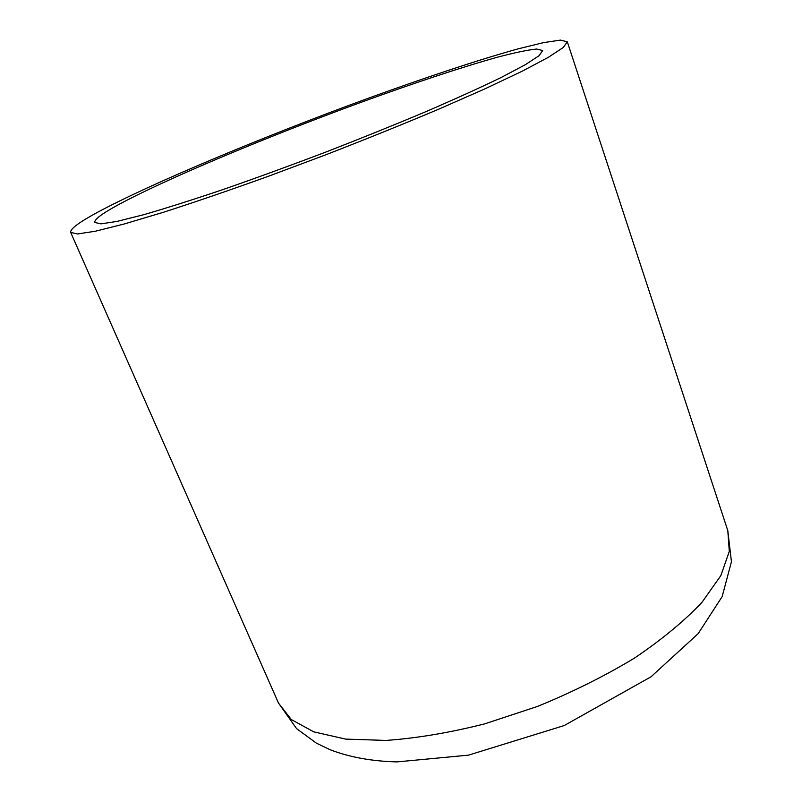 <?xml version="1.0" encoding="UTF-8"?>
<svg xmlns="http://www.w3.org/2000/svg" width="802" height="802" viewBox="0 0 802 802"><rect width="100%" height="100%" fill="white"/><g stroke="black" fill="none" stroke-linecap="round" stroke-linejoin="round"><path stroke-width="1.2" d="M117.062 205.442C101.553 213.954 94.135 219.628 94.806 222.475L101.012 223.868L117.182 221.372L143.418 214.776C165.713 208.34 192.199 199.949 222.866 189.603C255.347 178.305 289.352 165.914 324.88 152.43C360.298 138.676 393.862 125.132 425.561 111.799C455.275 98.967 480.568 87.478 501.44 77.343L525.36 64.691L539.044 55.719L542.723 50.536L536.598 49.042C527.927 49.924 515.285 52.531 498.674 56.872C462.794 66.787 412.99 83.368 359.627 102.836C266.134 137.132 164.159 179.768 117.062 205.442M96.992 212.6C78.736 222.505 69.964 229.111 70.676 232.41L77.483 233.963L95.248 231.257L124.16 224.009L163.658 212.199C194.806 202.154 229.362 190.315 267.347 176.661L325.782 154.796C365.251 139.468 402.604 124.39 437.862 109.543L484.679 88.972L521.932 71.328L548.277 57.363L563.285 47.478L567.305 41.774L560.458 40.1L543.525 42.626L518.222 48.832C478.443 59.829 423.667 78.055 365.171 99.378C262.785 136.901 150.786 183.598 96.992 212.6M70.676 232.41L278.505 703.093L291.286 719.524L313.752 731.855L345.652 739.103L386.053 740.426C416.689 738.251 449.581 732.727 484.719 723.855L537.53 706.412C572.407 692.156 604.698 676.056 634.412 658.131C661.79 639.635 684.317 621.029 701.991 602.312L720.858 575.585L729.299 551.385L727.805 530.633L567.305 41.774M278.505 703.093L296.57 728.607L316.429 743.173L329.993 749.68C349.381 757.188 371.707 761.258 396.97 761.9L468.508 755.143L564.197 725.559L651.044 676.778L698.181 633.63L722.141 596.648L731.444 561.751L727.805 530.633"/></g></svg>
